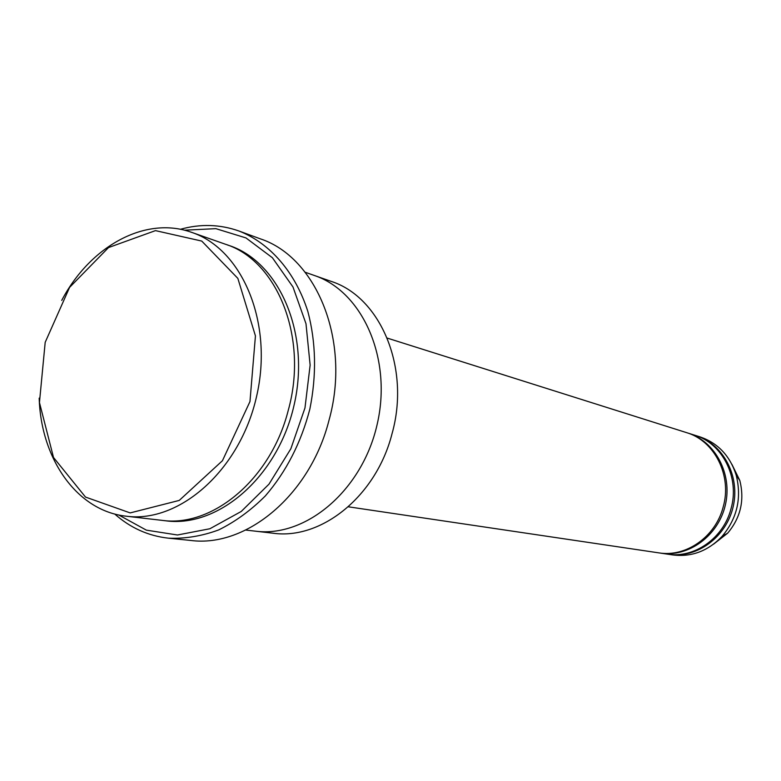 <?xml version="1.0" encoding="UTF-8"?>
<svg xmlns="http://www.w3.org/2000/svg" width="781" height="781" viewBox="0 0 781 781"><rect width="100%" height="100%" fill="white"/><g stroke="black" fill="none" stroke-linecap="round" stroke-linejoin="round"><path stroke-width="1.17" d="M688.081 433.113L694.534 435.154C722.454 443.208 740.027 477.796 730.996 508.812C723.479 538.324 694.114 558.698 667.111 554.1L660.414 553.104C688.5 557.536 718.413 535.805 725.373 504.897C732.656 474.067 715.279 441.421 688.081 433.113L687.26 432.859M659.564 552.968L660.414 553.104M191.804 232.416L225.465 244.248C277.382 260.493 308.602 337.87 288.248 410.357C270.948 479.085 212.491 527.722 161.804 520.331L126.366 516.221C179.513 523.241 239.865 470.211 256.5 396.787C273.701 323.48 242.657 249.383 191.804 232.416C145.246 215.488 90.02 246.357 61.719 300.412M39.187 398.134C40.963 459.121 77.094 511.057 126.366 516.221M45.191 342.322L39.45 402.518L53.518 457.49L85.5 497.067L130.183 512.912L179.249 500.416L222.439 460.722L249.969 401.561L255.436 335.898L237.844 278.378L201.752 241.075L155.478 230.62L108.53 247.567L69.568 287.418L45.191 342.322M315.085 275.732L331.007 281.326C380.552 296.975 410.66 367.9 392.033 433.719C376.266 496.14 321.352 540.159 272.93 533.198L256.168 531.265M387.239 338.095L686.45 432.596C714.586 440.718 732.295 475.678 723.167 507.035C715.572 536.879 685.933 557.488 658.715 552.85L348.346 506.801M667.94 554.207L668.77 554.344C696.632 558.747 726.281 537.26 733.164 506.693C740.359 476.205 723.118 443.901 696.135 435.652L695.334 435.407M668.77 554.344L672.88 554.949C691.624 557.234 708.016 551.054 722.054 536.401C737.176 518.379 741.882 497.946 736.18 475.112C729.981 455.801 717.944 443.061 700.098 436.911L696.135 435.652M713.58 544.162L727.648 533.179C740.671 517.676 744.723 500.104 739.802 480.471L731.963 464.431M118.702 514.962L146.35 530.143L177.463 534.995L209.894 528.747L241.231 511.467L268.996 484.152L290.864 448.733L304.971 407.955L310.135 365.127L305.986 323.705L292.992 286.998L272.384 257.74L245.966 237.922L215.868 228.657L184.365 230.19M245.732 530.055L255.455 531.178C305.976 537.758 362.218 490.429 377.116 424.591C392.55 358.879 362.716 291.704 314.411 275.498L305.176 272.247M239.162 231.078L260.278 238.82C316.979 257.418 351.138 341.6 328.977 420.363C310.145 494.988 246.396 547.793 190.73 540.452L168.354 538.168C185.029 538.88 201.81 536.137 218.69 529.918C235.315 521.728 250.867 510.393 265.355 495.906C286.256 471.646 301.085 442.7 309.852 409.088C316.695 375.026 316.032 342.508 307.87 311.541C295.355 272.208 270.05 243.281 239.162 231.078C220.027 224.284 200.424 223.688 180.362 229.311M114.709 514.005C130.29 527.839 148.165 535.893 168.354 538.168M164.098 520.566C216.981 529.079 277.665 477.63 294.007 405.427C310.926 333.37 278.905 260.532 227.622 245.039M739.802 480.471L736.18 475.112M727.648 533.179L722.054 536.401"/></g></svg>
